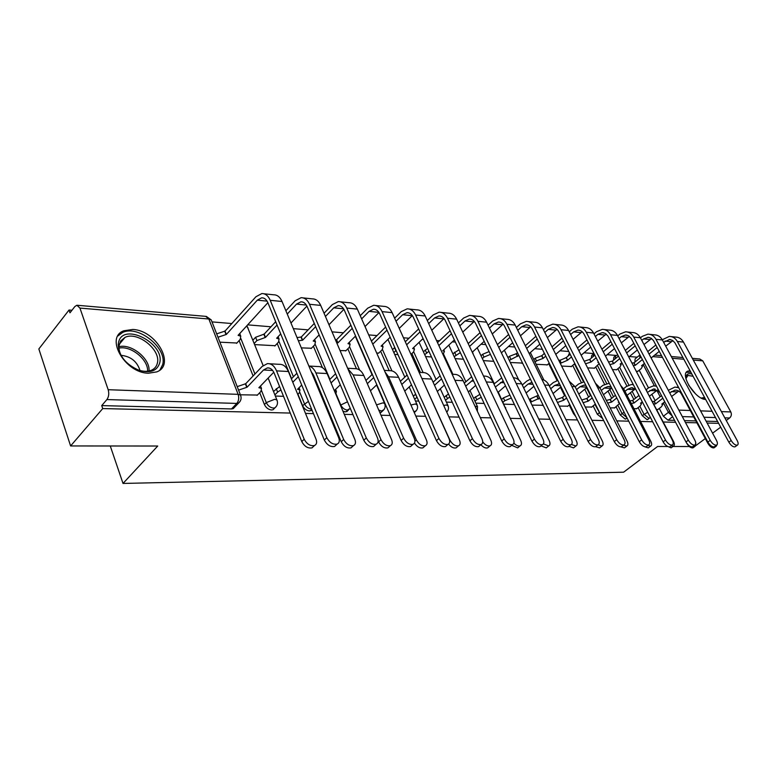<?xml version="1.0" encoding="UTF-8"?>
<svg xmlns="http://www.w3.org/2000/svg" width="777" height="777" viewBox="0 0 777 777"><rect width="100%" height="100%" fill="white"/><g stroke="black" fill="none" stroke-linecap="round" stroke-linejoin="round"><path stroke-width="1.17" d="M638.092 407.634L642.239 415.627L647.047 419.658L648.135 419.182M616.064 406.789L620.26 414.986L625.194 419.094L626.349 418.58M593.123 405.905L597.367 414.316L602.622 418.502M569.22 404.982L573.504 413.607L575.728 416.472M342.939 411.159L345.464 411.888L348.018 410.489M297.931 394.24L302.593 405.652C304.166 408.799 306.459 410.567 309.46 410.955L311.936 409.926M259.722 392.676L264.413 404.526C265.996 407.76 268.366 409.576 271.532 409.984L273.096 409.712L274.582 408.216M132.75 329.467L123.776 330.788C104.536 337.558 125.165 373.251 148.562 373.213L156.799 371.882C175.903 364.86 156.002 330.176 132.75 329.467M690.102 370.765L687.966 371.066C679.059 373.591 695.172 399.563 705.662 399.446M637.208 357.177L629.389 356.526M616.093 355.429L607.177 354.691M592.997 356.711L594.026 353.603L584.032 352.768M568.764 351.495L559.916 350.767M542.365 349.31L534.761 348.679M514.724 347.018L508.498 346.493M485.761 344.609L481.041 344.221M468.618 343.191L467.968 343.133M455.38 342.094L452.321 341.841M439.491 340.773L436.538 340.53M423.475 339.442L422.241 339.345M408.984 338.238L403.486 337.781M377 335.586L368.696 334.897M343.424 332.799L332.032 331.857M308.119 329.866L293.317 328.642M270.979 326.787L247.669 324.854M231.828 323.543L212.014 321.892M71.95 310.276L69.027 310.033L69.979 312.81L74.845 306.556L76.884 305.244L79.944 308.09L108.188 389.714L238.131 394.347L208.848 319.007L79.944 308.09M667.326 446.493L657.604 446.484L623.61 472.202L123.019 483.44L157.731 446.027L70.61 445.949L38.85 348.96L69.027 310.033M708.867 388.617L705.584 382.605M674.572 420.367L668.055 420.202L663.364 416.249L659.265 408.44M655.157 400.631L651.825 394.308M646.299 389.598L648.474 387.869L639.18 370.24M695.988 445.464L705.312 438.558M712.596 433.168L720.706 427.165M70.61 445.949L102.739 408.566L290.277 413.063M305.507 413.432L313.452 413.617M328.817 413.986L329.691 414.005M344.289 414.355L352.913 414.568M381.002 415.239L390.219 415.462M415.821 416.074L425.553 416.307M448.883 416.86L459.071 417.113M480.303 417.618L490.899 417.871M510.227 418.337L521.163 418.599M538.743 419.017L549.98 419.289M565.947 419.667L577.457 419.949M591.928 420.289L603.671 420.571M616.783 420.891L628.719 421.173M640.559 421.455L652.67 421.746M663.344 422.008L675.592 422.299M685.469 422.533L696.872 422.805M707.138 423.057L718.628 423.329M689.335 446.513L672.931 446.493M692.346 358.343L699.737 358.984L702.758 360.849L730.788 411.946C731.817 414.316 731.419 416.336 729.603 417.997L724.815 417.851M726.252 420.483L729.603 417.997M240.229 401.165L238.52 403.127L236.81 403.418L106.886 399.572L101.719 405.604L102.739 408.566M106.886 399.572C108.79 396.833 109.227 393.55 108.188 389.714M240.384 394.794L257.43 395.046M219.901 342.181L236.888 343.016M254.739 344.609L275.107 345.707M301.321 347.873L311.402 348.251M340.054 350.582L345.94 350.68M376.738 353.147L378.817 352.991M532.022 405.138L542.793 405.264M510.314 362.49L522.222 363.063M559.255 406.099L567.802 406.157M536.149 364.296L547.309 364.831M585.275 407.031L591.763 407.012M561.625 366.074L571.377 366.521M610.168 407.906L614.762 407.838M587.616 367.9L594.473 368.143M633.983 408.751L636.839 408.624M612.48 369.638L616.666 369.697M633.867 399.495L630.361 392.725M626.903 386.072L617.89 368.696M611.713 398.29L608.002 391.045M604.525 384.246L595.745 367.084M588.645 397.018L584.722 389.248M581.274 382.401L572.698 365.394M564.588 395.668L560.45 387.325M557.099 380.584L548.688 363.636M420.435 372.436L411.897 353.554M389.209 370.648L380.623 351.233M356.439 368.725L347.834 348.786M322.406 367.628L313.403 346.212M291.579 378.671L277.204 343.483M253.098 375.951L239.102 340.598M110.266 445.988L123.019 483.44M656.818 409.566L658.061 409.382M275.34 396.037L283.527 396.328M322.037 397.688L322.921 397.717M415.462 401L418.764 401.117M446.367 402.097L452.292 402.311M475.854 403.146L484.139 403.438M504.011 404.147L514.423 404.516M636.276 371.299L638.004 371.202M615.073 356.177L613.83 357.206L613.5 360.188M592.958 354.399L591.744 355.419L591.248 358.178M569.492 352.933L568.104 356.051M544.017 352.632L544.017 353.788M379.934 412.762L382.022 411.519M717.618 421.484L706.138 421.183M695.862 420.92L684.459 420.629M639.481 355.322L635.081 358.925L634.906 362.101M101.719 405.604L231.507 408.945L233.226 408.653L234.848 406.954M394.667 354.399L397.96 354.633M425.592 356.565L431.507 356.973M455.108 358.624L463.403 359.207M483.323 360.596L493.764 361.334M313.85 446.124L312.024 447.863C307.877 448.591 304.458 446.493 301.777 441.569L274.232 373.281C272.591 369.531 270.318 367.735 267.395 367.9L263.51 369.998L247.076 387.218L245.707 383.731L262.102 366.482L267.375 363.636C271.29 363.432 274.349 365.841 276.554 370.872L304.205 439.238C306.896 444.162 310.314 446.27 314.462 445.542C316.637 444.463 317.171 442.385 316.074 439.306L288.384 371.493C286.179 366.501 283.11 364.112 279.186 364.316L269.512 363.762M247.076 387.218L238.568 390.122M237.208 386.625L245.707 383.731M257.1 395.386L260.907 391.453L261.499 388.432L258.867 387.704L273.766 372.241M326.816 437.665C329.555 442.637 332.983 444.794 337.121 444.104C339.326 443.026 339.85 440.909 338.694 437.742L282.032 301.495L270.221 300.301L326.816 437.665L324.31 440.044L267.929 302.816C266.433 299.436 264.355 297.766 261.684 297.805L257.323 300.155L226.36 334.45L217.978 337.228M336.422 444.765L334.605 446.464C330.468 447.154 327.039 445.017 324.31 440.044M226.36 334.45L225.039 331.08L255.934 296.746L261.839 293.56C265.423 293.512 268.22 295.765 270.221 300.301M216.666 333.857L225.039 331.08M236.587 343.347L240.248 339.345L240.753 336.188L238.121 335.334L267.871 302.7M239.821 333.469L239.908 334.052M263.889 293.774L273.63 294.794C277.224 294.765 280.021 296.989 282.032 301.495M343.667 439.461C346.289 444.23 349.563 446.28 353.457 445.619C355.526 444.58 356.002 442.55 354.885 439.529L327.107 373.543C324.893 368.687 321.814 366.346 317.88 366.54L308.867 366.025C311.878 366.783 314.219 369.094 315.909 372.95L343.667 439.461L341.239 441.734L313.578 375.291L311.256 371.756M352.671 446.348L351.019 447.873C347.125 448.533 343.861 446.493 341.239 441.734M273.514 391.491L279.574 386.509M291.394 378.865L296.872 373.271M297.746 394.425L299.252 392.919L299.941 389.947L297.513 389.277L301.709 385.052M312.859 373.824L312.335 374.359M298.281 376.69L292.783 382.265M280.944 389.908L277.622 392.094L276.262 388.685M274.883 394.891L277.622 392.094M347.853 368.774L353.176 374.922L380.992 439.675C383.566 444.289 386.693 446.289 390.365 445.677C392.327 444.687 392.744 442.705 391.608 439.743L363.791 375.485C361.577 370.746 358.498 368.473 354.555 368.648L347.63 368.249M389.423 446.532L387.927 447.873C384.256 448.484 381.128 446.493 378.564 441.89L378.176 440.986M317.89 387.723L318.648 387.47M329.662 379.613L335.606 373.737M335.79 394.162L336.412 391.394L334.363 390.782M340.287 384.78L334.304 390.637M337.014 377.059L331.06 382.935M320.037 390.792L319.279 391.045M118.59 342.171C123.271 321.678 165.404 343.628 159.644 363.131C156.944 371.085 150.058 373.475 138.976 370.299C125.728 364.403 118.803 355.788 118.211 344.444L118.59 342.171M136.529 369.308L138.16 369.949C143.269 371.678 147.698 371.775 151.457 370.231C154.565 368.842 156.517 366.54 157.313 363.315C161.344 350.116 137.684 330.973 125.048 337.364L120.629 341.006L118.968 346.047C118.716 350.029 120.066 354.157 123.019 358.45M121.125 355.322C130.827 356.429 137.131 361.499 140.015 370.532M159.936 369.998L162.636 364.656C167.55 348.281 138.277 324.582 122.581 332.498L117.851 335.994M685.994 378.943L686.188 376.049C687.004 373.805 688.908 373.145 691.909 374.087M693.094 376.272L687.907 375.437L685.955 378.574M690.899 372.232L686.382 372.329M705.03 398.271L701.068 397.96M701.427 398.086L704.564 397.426M366.307 437.937C368.978 442.744 372.261 444.842 376.146 444.221C378.234 443.181 378.69 441.113 377.525 438.014L320.697 305.41L309.508 304.273L366.307 437.937L363.791 440.248L307.206 306.721C305.711 303.418 303.622 301.787 300.942 301.816L296.561 304.089L287.257 314.063M375.262 445.017L373.62 446.513C369.735 447.144 366.462 445.056 363.791 440.248M277.049 325.019L265.491 337.403L256.915 340.559L254.254 343.424M265.491 337.403L264.161 334.12L275.689 321.717M252.943 340.132L255.594 337.276L264.161 334.12M274.805 346.018L278.487 342.133L279.079 339.025L276.641 338.238L280.701 333.925M306.915 306.089L290.977 323.009M285.878 310.751L295.173 300.767L301.097 297.688C304.691 297.659 307.498 299.854 309.508 304.273M303.147 297.902L312.267 298.863C315.87 298.834 318.677 301.02 320.697 305.41M403.622 438.199C406.235 442.851 409.372 444.891 413.034 444.318C415.025 443.327 415.423 441.317 414.238 438.277L357.342 309.11L346.736 308.042L403.622 438.199L401.117 440.452L344.434 310.411C342.929 307.197 340.831 305.604 338.15 305.623L333.77 307.828L325.437 316.482M411.995 445.24L410.518 446.552C406.857 447.125 403.729 445.095 401.117 440.452M315.656 326.651L302.622 340.2L298.378 340.802M302.622 340.2L301.291 336.995L314.296 323.436M297.047 337.597L301.291 336.995M311.111 348.552L314.802 344.774L315.472 341.725L313.218 340.996L319.143 334.887M343.91 309.363L328.982 324.747M324.058 313.248L332.362 304.584L338.296 301.602C341.899 301.583 344.716 303.729 346.736 308.042M340.355 301.816L348.902 302.709C352.505 302.7 355.322 304.837 357.342 309.11M385.033 371.979L388.529 376.787L416.346 439.889C418.871 444.347 421.872 446.299 425.34 445.745C427.204 444.784 427.573 442.851 426.427 439.947L398.611 377.321C396.387 372.707 393.308 370.483 389.374 370.658L384.324 370.367M424.252 446.688L422.902 447.873C419.91 448.494 417.103 446.901 414.471 443.084M365.938 380.439L372.29 374.32M376.826 384.722L370.435 390.812M373.708 377.573L367.346 383.673M421.008 376.554L449.902 440.083C452.369 444.395 455.244 446.309 458.527 445.794C460.314 444.881 460.625 442.987 459.469 440.132L431.682 379.069C429.458 374.563 426.388 372.397 422.455 372.552L419.114 372.368M457.323 446.824L456.099 447.882C453.642 448.475 451.136 447.202 448.591 444.075M400.378 381.303L407.08 375.009M411.48 384.829L404.73 391.103M408.498 378.185L401.777 384.469M482.711 441.89C485.198 445.075 487.645 446.396 490.064 445.852C491.763 444.968 492.035 443.123 490.87 440.316L463.15 380.73C460.936 376.34 457.867 374.213 453.943 374.368L452.136 374.261M488.762 446.94L487.645 447.882C485.538 448.436 483.275 447.367 480.876 444.687M413.335 396.221L415.627 394.114M433.11 382.206L440.141 375.796M444.386 385.071L437.325 391.482M441.559 378.904L434.518 385.295M417.006 397.202L415.394 394.327M414.704 399.3L416.763 397.416M438.947 438.451C441.511 442.948 444.512 444.939 447.96 444.415C449.854 443.463 450.194 441.501 448.999 438.519L392.123 312.636L382.051 311.616L438.947 438.451L436.441 440.637L379.749 313.918C378.244 310.781 376.146 309.217 373.455 309.227L369.075 311.373L361.645 318.881M446.794 445.435L445.454 446.59C442.006 447.115 438.995 445.134 436.441 440.637M352.253 328.37L337.917 342.861L336.732 342.832M337.917 342.861L336.577 339.734L350.883 325.223M335.392 339.704L336.577 339.734M345.648 350.971L349.329 347.29L350.087 344.298L347.999 343.619L355.584 336.004M379.001 312.529L365.025 326.544M360.256 315.724L367.676 308.207L373.611 305.312C377.214 305.303 380.031 307.41 382.051 311.616M375.67 305.526L383.683 306.371C387.286 306.371 390.103 308.459 392.123 312.636M472.426 438.684C474.941 443.045 477.826 444.988 481.08 444.512C482.876 443.589 483.177 441.676 481.963 438.752L425.184 315.977L415.608 315.006L472.426 438.684L469.93 440.812L413.306 317.249C411.8 314.19 409.702 312.655 407.022 312.665L402.641 314.734L396.017 321.26M479.797 445.6L478.583 446.629C475.32 447.105 472.435 445.172 469.93 440.812M378.535 353.273L382.216 349.679L383.042 346.746L381.099 346.115L390.18 337.237M412.344 315.579L399.242 328.389M387.004 330.138L372.775 344.143M371.425 341.093L385.625 327.068M394.629 318.182L401.233 311.645L407.167 308.838C410.771 308.848 413.587 310.897 415.608 315.006M409.226 309.061L416.744 309.848C420.347 309.858 423.154 311.898 425.184 315.977M504.205 438.908C506.672 443.133 509.44 445.027 512.529 444.599C514.238 443.716 514.491 441.841 513.276 438.966L456.633 319.162L447.523 318.24L504.205 438.908L501.728 440.977L445.231 320.415C443.725 317.424 441.637 315.928 438.956 315.928L434.586 317.939L428.7 323.591M511.14 445.745L510.042 446.658C506.954 447.096 504.186 445.202 501.728 440.977M410.994 354.409L413.568 351.962L414.462 349.077L412.645 348.494L423.067 338.558M444.075 318.531L431.779 330.244M420.027 331.925L406.653 344.784M396.095 350.466L393.861 352.603M392.531 349.621L394.765 347.474M405.303 341.793L418.657 328.924M427.311 320.58L433.177 314.928L439.102 312.199C442.696 312.208 445.503 314.219 447.523 318.24M441.151 312.412L448.222 313.16C451.816 313.17 454.623 315.171 456.633 319.162M513.879 443.123C516.142 445.483 518.21 446.406 520.066 445.901C521.697 445.046 521.921 443.24 520.745 440.491L493.123 382.323C490.909 378.02 487.849 375.942 483.945 376.087L483.537 376.068M518.686 447.047L517.667 447.882L511.664 445.308M444.182 397.3L448.475 393.978M464.267 383.129L471.639 376.777M475.689 385.411L468.356 391.929M473.086 379.866L465.666 386.15M449.854 396.998L447.474 398.591L446.095 395.571M445.551 400.31L447.474 398.591M534.421 439.112C536.829 443.22 539.5 445.075 542.424 444.677C544.065 443.822 544.269 441.996 543.045 439.18L486.606 322.193L477.913 321.309L534.421 439.112L531.954 441.142L475.631 323.436C474.135 320.512 472.047 319.046 469.376 319.036L465.025 320.998L459.819 325.884M540.957 445.872L539.957 446.688C537.024 447.086 534.362 445.24 531.954 441.142M443.026 354.565L444.444 351.311L442.754 350.767L454.37 339.928M474.3 321.377L462.752 332.1M451.466 333.731L438.859 345.561M428.914 351.311L424.728 354.671M423.387 351.748L427.573 348.387M437.509 342.638L450.087 330.788M458.42 322.941L463.616 318.046L469.522 315.404C473.106 315.423 475.903 317.385 477.913 321.309M471.571 315.617L478.214 316.317C481.798 316.336 484.595 318.298 486.606 322.193M543.395 443.91L548.649 445.949C550.213 445.124 550.398 443.356 549.213 440.656L521.697 383.828C519.706 379.972 516.938 377.933 513.393 377.719M547.193 447.134L546.27 447.882L540.986 445.843M473.611 398.329L479.865 394.337M493.949 384.061L501.689 377.904M505.487 385.829L497.921 392.424M503.185 381.031L495.347 387.014M481.245 397.28L476.767 399.708L475.398 396.765M474.98 401.272L476.767 399.708M563.17 439.316C565.539 443.308 568.113 445.114 570.881 444.755C572.445 443.929 572.61 442.142 571.386 439.374L515.19 325.077L506.905 324.242L563.17 439.316L560.722 441.297L504.623 326.311C503.137 323.455 501.058 322.018 498.387 322.008L494.055 323.912L489.471 328.127M569.337 445.988L568.434 446.717C565.656 447.086 563.082 445.279 560.722 441.297M473.319 354.438L472.717 353.185M503.137 324.116L492.278 333.955M484.197 341.336L472.27 352.234M481.419 335.528L469.531 346.445M460.324 352.632L454.186 356.643M452.855 353.788L458.984 349.776M468.181 343.589L480.04 332.653M488.082 325.242L492.657 321.027L498.533 318.453C502.107 318.473 504.895 320.406 506.905 324.242M500.573 318.667L506.837 319.328C510.402 319.357 513.189 321.27 515.19 325.077M571.396 444.463L575.912 445.988C577.398 445.202 577.554 443.473 576.369 440.812L548.989 385.275C547.29 381.983 544.93 380.031 541.899 379.409M574.388 447.202L573.543 447.882L568.949 446.299M501.728 399.329L503.379 397.902L509.935 395.124M522.27 385.003L526.757 381.128L530.39 379.127M533.896 386.315L526.126 392.968M531.963 382.342L528.166 384.023L523.669 387.888M511.315 397.999L504.749 400.777L503.379 397.902M503.088 402.204L504.749 400.777M590.569 439.51C592.89 443.385 595.376 445.153 598.008 444.823C599.504 444.036 599.63 442.278 598.397 439.568L542.492 327.845L534.566 327.039L590.569 439.51L588.131 441.443L532.303 329.06C530.817 326.262 528.748 324.854 526.097 324.844L521.775 326.69L517.764 330.312M596.406 446.085L595.571 446.736C592.929 447.076 590.452 445.308 588.131 441.443M530.672 326.758L520.454 335.781M512.655 342.774L501.398 352.855M509.994 337.315L498.776 347.416M490.433 354.37L483.964 357.09L482.342 358.547M481.021 355.749L482.634 354.293L489.102 351.583M497.426 344.619L508.624 334.498M516.375 327.496L520.386 323.873L526.233 321.367C529.797 321.396 532.575 323.29 534.566 327.039M528.273 321.581L534.168 322.202C537.723 322.232 540.491 324.116 542.492 327.845M595.571 446.736L598.008 444.823L601.942 446.027C603.37 445.27 603.486 443.57 602.292 440.957L575.058 386.655L569.201 381.216M600.359 447.27L599.582 447.873L595.638 446.688M539.646 398.096L531.507 401.796L530.137 398.98L538.276 395.289M538.461 399.096L537.092 396.28M529.36 399.65L530.137 398.98M549.31 385.936L553.253 382.595L557.828 380.439M542.501 405.507L543.036 405.06M561.013 386.859L553.059 393.541M559.489 383.789L554.652 385.421L550.708 388.762M530.72 402.467L531.507 401.796M616.695 439.695C618.978 443.463 621.377 445.202 623.892 444.891C625.31 444.133 625.407 442.414 624.174 439.743L568.579 330.478L561.004 329.71L616.695 439.695L614.286 441.579L558.76 331.692C557.274 328.953 555.215 327.573 552.583 327.544L548.28 329.351L544.794 332.439M622.231 446.173L621.464 446.765C618.958 447.076 616.559 445.347 614.286 441.579M518.813 355.4L509.285 360.373M517.667 356.41L516.336 353.681L517.482 352.661M507.964 357.634L509.459 356.303L516.336 353.681M521.95 363.306L522.455 362.859M556.992 329.293L547.367 337.597M539.83 344.221L529.195 353.564M537.276 339.073L526.68 348.446M525.33 345.707L535.916 336.324M543.414 329.681L546.901 326.593L552.719 324.155C556.254 324.184 559.022 326.039 561.004 329.71M554.739 324.359L560.304 324.951C563.84 324.99 566.598 326.835 568.579 330.478M623.475 445.211L626.816 446.066C628.185 445.328 628.272 443.677 627.078 441.103L600.009 387.966L595.376 383.148M625.194 447.329L624.475 447.873L620.93 446.882M566.53 397.95L563.898 400.136L557.478 402.496M563.898 400.136L562.538 397.377L565.161 395.192M556.118 399.737L562.538 397.377M575.165 386.859L578.603 383.993L584.081 381.808M567.501 406.4L569.784 404.516M586.926 387.432L578.816 394.133M585.887 385.373L583.799 385.169L580.001 386.761L576.553 389.627M641.656 439.869C643.9 443.541 646.211 445.24 648.61 444.949C649.97 444.221 650.038 442.54 648.805 439.918L593.55 333.003L586.295 332.274L641.656 439.869L639.257 441.705L584.061 334.197C582.585 331.517 580.545 330.167 577.913 330.138L573.649 331.896L570.639 334.508M646.901 446.251L646.202 446.785C643.812 447.066 641.491 445.376 639.257 441.705M545.745 356.119L543.191 358.343L536.48 360.916L535.081 362.131M543.191 358.343L541.86 355.662L544.415 353.438M533.76 359.45L535.159 358.236L541.86 355.662M547.047 365.054L549.242 363.16M582.177 331.74L573.105 339.374M565.821 345.668L555.759 354.361M563.374 340.821L553.341 349.524M552 346.843L562.004 338.121M569.259 331.808L572.26 329.195L578.049 326.816C581.575 326.855 584.323 328.681 586.295 332.274M580.069 327.03L585.314 327.583C588.83 327.622 591.569 329.429 593.55 333.003M647.843 445.532L650.621 446.105C651.922 445.386 651.981 443.764 650.786 441.239L623.892 389.228L620.561 385.285M648.95 447.377L648.3 447.873L644.784 446.804M592.21 397.902L588.267 401.126L583.109 402.709M588.267 401.126L586.917 398.426L590.85 395.202M581.759 400.009L586.917 398.426M599.902 387.781L602.884 385.343L609.236 383.226M591.472 407.245L595.347 404.098M611.713 388.053L603.457 394.745M611.227 387.121L608.041 386.49L604.263 388.053L601.291 390.491M665.51 440.035C667.715 443.609 669.959 445.27 672.241 445.017C673.552 444.308 673.581 442.657 672.348 440.083L617.462 335.421L610.518 334.722L665.51 440.035L663.131 441.831L607.993 336.082L605.205 333.352L602.185 332.624L597.94 334.333L595.367 336.528M670.502 446.319L669.861 446.804C667.569 447.066 665.326 445.415 663.131 441.831M571.503 356.905L567.657 360.178L560.285 363.403M567.657 360.178L566.336 357.556L570.172 354.283M558.974 360.781L566.336 357.556M571.114 366.744L574.863 363.558M606.293 334.091L597.746 341.122M590.695 347.115L581.167 355.206M588.335 342.531L578.836 350.641M577.496 348.009L586.985 339.889M593.997 333.877L596.561 331.692L602.321 329.37C605.817 329.419 608.546 331.196 610.518 334.722M604.312 329.574L609.275 330.099C612.771 330.147 615.491 331.925 617.462 335.421M671.182 445.804L673.406 446.144C674.659 445.444 674.689 443.861 673.504 441.375L644.968 387.878M671.707 447.416L671.105 447.863L666.812 446.027M616.783 397.931L611.635 402.078L607.692 403.059M611.635 402.078L610.285 399.436L615.423 395.289M606.351 400.417L610.285 399.436M623.591 388.694L626.155 386.625L631.235 384.557L633.313 384.683M614.471 408.061L619.59 403.409M619.094 402.447L618.346 402.35L618.842 401.952M635.333 388.888L627.058 395.367M635.673 389.141L631.274 387.752L627.525 389.287L624.98 391.336M688.344 440.19C690.51 443.686 692.676 445.308 694.861 445.075C696.114 444.386 696.124 442.773 694.891 440.238L640.374 337.742L633.721 337.072L688.344 440.19L685.984 441.958L631.215 338.393L628.447 335.722L625.446 335.004L621.221 336.674L619.065 338.49M693.094 446.387L692.501 446.824C690.316 447.066 688.14 445.444 685.984 441.958M596.144 357.741L591.132 361.956L585.547 363.811M591.132 361.956L589.821 359.382L594.823 355.167M584.236 361.237L589.821 359.382M594.22 368.356L599.164 363.626M598.63 362.587L597.872 362.461L598.358 362.053M629.419 336.354L621.347 342.832M614.51 348.543L605.487 356.099M612.257 344.211L603.253 351.777M601.913 349.194L610.907 341.618M617.705 335.897L619.861 334.081L625.572 331.808C629.049 331.866 631.769 333.615 633.721 337.072M627.563 332.022L632.255 332.517C635.722 332.566 638.432 334.314 640.374 337.742M693.56 446.037L695.25 446.173L695.726 442.482M693.521 447.455L692.967 447.863C690.86 448.106 688.752 446.542 686.664 443.162L686.441 442.744M640.306 398.038L634.061 402.991L631.274 403.516M634.061 402.991L632.721 400.408L638.956 395.444M629.933 400.922L632.721 400.408M636.557 408.848L640.219 405.963L641.569 403.545L640.501 403.253L642.288 401.845M657.488 390.015L649.689 395.988M659.741 392.307L653.564 388.976L647.688 392.181M648.474 387.869L653.525 385.839L656.497 386.179M710.207 440.345C712.334 443.754 714.442 445.347 716.53 445.124C717.734 444.463 717.715 442.88 716.481 440.394L662.373 339.967L655.982 339.316L710.207 440.345L707.866 442.074L653.496 340.617L651.204 338.257L648.271 337.296L643.57 338.918L641.792 340.394M714.733 446.445L714.189 446.843C712.101 447.066 709.993 445.474 707.866 442.074M619.764 358.615L613.675 363.655L609.858 364.559M613.675 363.655L612.373 361.13L618.443 356.089M608.546 362.033L612.373 361.13M616.414 369.91L619.959 366.997L621.231 364.481L620.153 364.141L621.891 362.704M651.602 338.539L643.978 344.512M637.354 349.971L628.787 357.022M635.188 345.852L626.641 352.923M625.31 350.398L633.838 343.317M640.433 337.849L642.21 336.373L647.892 334.159C651.34 334.217 654.04 335.936 655.982 339.316M649.863 334.363L654.302 334.838C657.74 334.887 660.431 336.606 662.373 339.967M715.044 446.212L716.209 446.202L717.064 444.735M714.461 447.484L713.946 447.863C711.917 448.086 709.877 446.552 707.818 443.249L681.497 394.094C679.924 391.385 677.748 390.064 674.97 390.141L669.687 392.851M662.849 398.193L655.603 403.865L653.923 404.059M655.603 403.865L654.273 401.33L661.509 395.648M652.593 401.515L654.273 401.33M668.327 390.297L674.922 387.072L678.748 387.723M657.779 409.596L661.412 406.769L662.8 404.39L661.79 404.118L664.762 401.806M678.758 391.103L671.61 396.464M731.176 440.491C733.265 443.822 735.304 445.376 737.305 445.182C738.461 444.531 738.422 442.987 737.188 440.54L683.488 342.103L677.35 341.482L731.176 440.491L728.855 442.181L674.883 342.754L672.6 340.443L669.696 339.481L663.597 342.239M735.489 446.493L734.984 446.862C732.983 447.066 730.943 445.503 728.855 442.181M642.404 359.518L635.343 365.287L633.255 365.54M635.343 365.287L634.042 362.81L641.093 357.041M631.954 363.063L634.042 362.81M637.752 371.406L641.278 368.541L642.589 366.074L641.569 365.753L644.463 363.403M672.911 340.637L665.704 346.153M659.275 351.369L651.145 357.974M657.187 347.465L649.067 354.089M647.746 351.602L655.856 344.978M662.247 339.743L669.318 336.412C672.746 336.47 675.417 338.16 677.35 341.482M671.279 336.616L675.475 337.063C678.894 337.121 681.565 338.801 683.488 342.103M649.951 417.764L648.853 418.259L644.036 414.228L639.879 406.225M642.239 415.627L647.707 412.228M626.913 417.667L622.066 413.549L617.87 405.351M620.26 414.986L624.125 412.237M601.009 415.316L594.939 404.438M597.367 414.316L599.601 412.529M573.504 413.607L574.077 413.141M416.336 410.664L413.956 411.888M383.974 409.634L381.565 411.014L378.768 410.081M349.971 408.527L347.358 410.081C344.493 409.702 342.278 407.974 340.714 404.904L336.062 393.861M340.423 405.176L347.504 401.796M311.596 409.1L311.354 409.1C308.343 408.712 306.051 406.944 304.477 403.787L299.776 392.317M302.593 405.652L308.42 401.379M276.544 406.089L274.98 407.808L273.417 408.08C270.25 407.672 267.88 405.847 266.288 402.612L261.548 390.656M264.413 404.526L266.288 402.612L274.728 399.281L276.913 399.961L277.331 401.117M663.364 416.249L668.414 412.354L663.403 402.865M660.149 396.717L656.818 390.404M654.399 385.829L643.133 364.481M678.855 410.091L690.287 410.499M700.572 410.868L712.082 411.276M721.406 411.606L730.788 411.946M702.758 360.849L693.278 360.042M683.857 359.246L672.231 358.265M662.528 357.439L652.816 356.614M635.644 398.077L632.128 391.307M628.884 385.062L619.638 367.259M613.509 396.843L609.79 389.588M606.633 383.44L597.503 365.617M590.442 395.532L586.518 387.762M583.527 381.847L574.465 363.898M452.904 374.31L443.541 354.089M423.077 372.523L413.704 351.835M391.919 370.872L382.439 349.465M359.634 370.066L349.64 346.96M329.943 379.331L315.2 344.318M293.424 376.787L278.992 341.511M254.943 374.019L240.86 338.529M248.067 327.981L246.464 326.185M447.173 411.635L446.756 412.198M569.862 354.545L569.706 353.35M615.238 358.751L615.569 355.769L617.822 354.885M384.916 404.234L384.576 403.409L382.876 402.875L376.524 404.895M417.307 405.186L415.423 403.953L410.916 405.04M448.183 406.109L446.435 404.982L443.677 405.439M477.632 406.983L474.922 406.041M505.749 407.838L504.827 406.973M231.507 408.945L236.81 403.418C238.762 400.903 239.209 397.882 238.131 394.347L240.501 395.085L240.948 396.396M639.782 358.119L639.976 354.914M668.055 420.202L672.629 416.695M672.358 416.171L668.414 412.354L669.842 411.412M715.5 417.579L704.011 417.239M693.735 416.938L682.313 416.598M77.583 305.303L205.691 316.356L208.848 319.007L211.237 319.91L211.742 321.212M301.777 441.569L304.205 439.238M246.688 387.208L245.318 383.712M263.51 369.998L272.649 370.474M276.554 370.872L288.384 371.493M224.66 331.051L225.981 334.421M267.074 301.136L257.323 300.155M315.909 372.95L327.107 373.543M378.564 441.89L380.992 439.675M353.176 374.922L363.791 375.485M118.93 346.736C131.264 343.279 150.282 358.702 149.029 370.998M147.611 371.221C148.349 359.547 130.759 345.299 118.968 348.145M688.597 385.101L695.638 393.988M263.791 334.091L265.122 337.373M306.352 305.07L296.561 304.089M255.594 337.276L256.915 340.559M300.942 336.975L302.282 340.171M343.57 308.809L333.77 307.828M414.918 441.151L416.346 439.889M388.529 376.787L398.611 377.321M422.105 378.564L431.682 379.069M440.967 379.399L441.812 379.438M454.933 380.303L463.15 380.73M336.247 339.714L337.587 342.832M378.885 312.354L369.075 311.373M412.228 315.695L402.641 314.734M443.716 318.861L434.586 317.939M394.531 347.688L395.862 350.68M471.406 381.012L473.679 381.128M486.324 381.963L493.123 382.323M473.727 321.872L465.025 320.998M425.252 349.99L426.583 352.913M500.446 382.546L504.011 382.74M516.2 383.537L521.697 383.828M502.36 324.747L494.055 323.912M454.584 352.195L455.924 355.05M528.166 384.023L532.896 384.265M544.677 385.042L548.989 385.275M529.72 327.486L521.775 326.69M482.634 354.293L483.964 357.09M538.218 399.087L536.849 396.27M554.652 385.421L560.46 385.732M571.833 386.48L575.058 386.655M516.083 353.661L517.414 356.39M555.876 330.118L548.28 329.351M509.459 356.303L510.79 359.042M563.665 400.126L562.295 397.368M580.001 386.761L586.771 387.121M597.775 387.849L600.009 387.966M541.627 355.643L542.948 358.323M580.914 332.624L573.649 331.896M535.159 358.236L536.48 360.916M588.043 401.117L586.684 398.416M604.263 388.053L611.227 388.422M622.571 389.16L623.892 389.228M566.112 357.546L567.424 360.169M604.904 335.033L597.94 334.333M559.79 360.081L561.101 362.704M611.421 402.068L610.071 399.427M627.525 389.287L634.207 389.636M646.299 390.413L646.785 390.442M589.597 359.362L590.908 361.936M627.913 337.344L621.221 336.674M633.847 402.981L632.507 400.398M649.844 390.472L656.254 390.812M612.159 361.111L613.461 363.636M649.99 339.559L643.57 338.918M707.818 443.249L708.342 442.871M655.399 403.865L654.069 401.32M671.27 391.608L677.427 391.929M633.838 362.801L635.139 365.268M671.192 341.686L665.025 341.074M122.232 332.653L123.776 330.788M273.096 409.712L274.98 407.808C277.457 405.633 278.098 403.01 276.913 399.961L268.143 378.078M263.121 365.53L246.901 325.699M310.897 410.712L311.868 409.761M346.785 411.655L350.204 408.178M380.905 412.558L382.789 410.8C385.149 408.76 385.742 406.293 384.576 403.409L376.554 384.984M414.277 412.597L415.258 411.703C417.57 409.702 418.162 407.284 417.006 404.448L409.197 386.956M625.825 418.997L627.088 417.997M647.649 419.561L650.368 417.336M355.322 336.276L372.018 374.582M387.966 339.403L404.817 377.136M419.094 342.336L436.062 379.506M440.297 388.782L447.902 405.448C448.96 407.915 448.572 410.139 446.717 412.121M448.815 345.114L465.86 381.701M469.959 390.501L477.369 406.39L477.399 411.354M477.204 347.727L494.318 383.741M498.29 392.103L506.109 409.664M504.36 350.194L518.715 379.856M530.37 352.544L543.9 380.04M233.226 408.653L238.52 403.127C241.045 400.893 241.705 398.212 240.501 395.085L211.237 319.91L206.293 316.394M682.925 357.537L671.299 356.526M661.596 355.691L654.69 355.099M314.462 445.542L312.024 447.863M261.499 388.432L260.528 385.984M267.395 367.9L268.988 367.987M337.121 444.104L334.605 446.464M239.714 333.576L240.753 336.188M263.199 297.96L261.684 297.805M353.457 445.619L351.019 447.873M299.941 389.947L299.038 387.742M390.365 445.677L387.927 447.873M336.412 391.394L335.567 389.394M119.211 344.386L125.048 337.364M138.16 369.949L138.976 370.299M118.968 346.047L118.211 344.444M686.178 377.408L686.188 376.049M685.994 376.942L687.907 375.437M376.146 444.221L373.62 446.513M278.117 336.674L279.079 339.025M302.467 301.971L300.942 301.816M413.034 444.318L410.518 446.552M314.578 339.598L315.472 341.725M339.675 305.779L338.15 305.623M425.34 445.745L422.902 447.873M458.527 445.794L456.099 447.882M490.064 445.852L487.645 447.882M447.96 444.415L445.454 446.59M349.252 342.366L350.087 344.298M374.99 309.392L373.455 309.227M481.08 444.512L478.583 446.629M382.265 344.978L383.042 346.746M408.547 312.82L407.022 312.665M512.529 444.599L510.042 446.658M413.723 347.465L414.462 349.077M440.481 316.084L438.956 315.928M520.066 445.901L517.667 447.882M542.424 444.677L539.957 446.688M443.754 349.825L444.444 351.311M470.901 319.192L469.376 319.036M548.649 445.949L546.27 447.882M570.881 444.755L568.434 446.717M472.435 352.078L473.076 353.438M499.912 322.164L498.387 322.008M575.912 445.988L573.543 447.882M527.612 325L526.097 324.844M601.942 446.027L599.582 447.873M558.469 383.78L559.518 383.838M623.892 444.891L621.464 446.765M554.079 327.7L552.583 327.544M626.816 446.066L624.475 447.873M583.799 385.169L585.353 385.246M648.61 444.949L646.202 446.785M579.409 330.293L577.913 330.138M650.621 446.105L648.3 447.873M608.041 386.49L609.595 386.577M672.241 445.017L669.861 446.804M603.671 332.77L602.185 332.624M673.406 446.144L671.105 447.863M631.274 387.752L632.818 387.84M694.861 445.075L692.501 446.824M626.922 335.149L625.446 335.004M695.25 446.173L692.967 447.863M641.569 403.545L641.151 402.739M653.564 388.976L655.098 389.054M655.584 385.955L656.41 386.004M716.53 445.124L714.189 446.843M620.784 363.617L621.231 364.481M649.222 337.432L647.756 337.286M716.209 446.202L713.946 447.863M662.8 404.39L662.402 403.642M674.97 390.141L676.485 390.219M676.971 387.189L678.515 387.276M737.305 445.182L734.984 446.862M642.161 365.268L642.589 366.074M670.648 339.627L669.191 339.471"/></g></svg>
